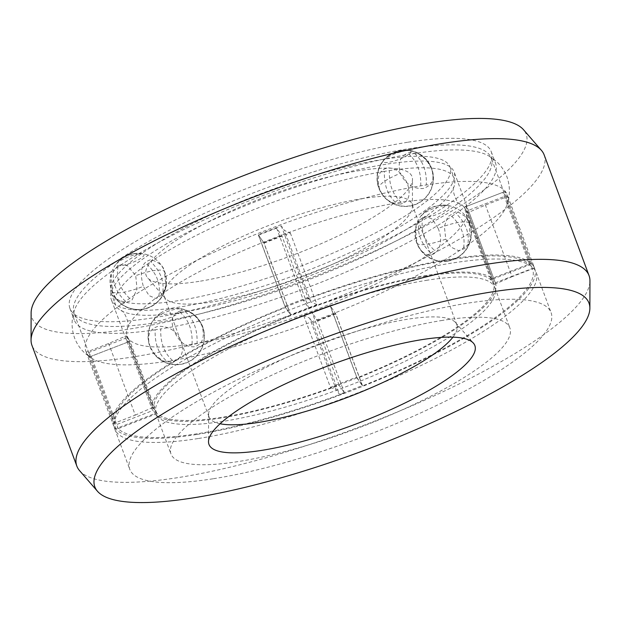 <?xml version="1.0" encoding="UTF-8"?>
<svg xmlns="http://www.w3.org/2000/svg" width="621" height="621" viewBox="0 0 621 621"><rect width="100%" height="100%" fill="white"/><g stroke="black" fill="none" stroke-linecap="round" stroke-linejoin="round"><path stroke-width="0.47" stroke-dasharray="3.1 2.33" d="M220.09 423.755A132.211 29.94 -20.4 0 1 209.029 416.932A132.211 29.94 -20.4 0 1 208.586 414.393A132.211 29.94 -20.4 0 1 233.496 386.58A132.211 29.94 -20.4 0 1 407.609 319.233A132.211 29.94 -20.4 0 1 455.535 322.555A132.211 29.94 -20.4 0 1 456.862 324.767A132.211 29.94 -20.4 0 1 452.95 337.156M362.718 198.534A132.211 29.94 159.6 0 0 188.605 265.881A132.211 29.94 159.6 0 0 164.138 296.233A132.211 29.94 159.6 0 0 165.465 298.445A132.211 29.94 159.6 0 0 213.391 301.767A132.211 29.94 159.6 0 0 387.504 234.42A132.211 29.94 159.6 0 0 412.414 206.607A132.211 29.94 159.6 0 0 411.971 204.068A132.211 29.94 159.6 0 0 362.718 198.534M79.589 470.656A273.24 61.875 159.6 0 0 178.631 477.518A273.24 61.875 159.6 0 0 538.469 338.344A273.24 61.875 159.6 0 0 589.95 280.855M544.159 154.908A273.24 61.875 -20.4 0 1 493.579 217.645A273.24 61.875 -20.4 0 1 133.748 356.819A273.24 61.875 -20.4 0 1 31.958 345.392M31.128 312.837A263.615 59.701 159.6 0 0 130.2 328.92A263.615 59.701 159.6 0 0 408.207 234.955A263.615 59.701 159.6 0 0 523.511 129.719M198.976 281.383A141.836 32.121 -20.4 0 1 147.565 277.82A141.836 32.121 -20.4 0 1 209.603 221.2A141.836 32.121 -20.4 0 1 359.179 170.643A141.836 32.121 -20.4 0 1 412.491 179.298A141.836 32.121 -20.4 0 1 338.67 235.685A141.836 32.121 -20.4 0 1 198.976 281.383M309.607 318.107L312.805 322.726A224.755 50.899 159.6 0 0 335.821 313.892L362.454 385.509A224.755 50.899 159.6 0 1 339.439 394.343L336.24 389.716L309.607 318.107L303.754 315.654L330.023 305.493L335.821 313.892M169.797 361.212L172.475 360.428A224.755 50.899 159.6 0 0 463.553 247.857L467.737 244.961A224.755 50.899 159.6 0 0 506.977 204.79A224.755 50.899 159.6 0 0 507.272 194.8A224.755 50.899 159.6 0 0 426.309 184.965L420.735 185.85A224.755 50.899 159.6 0 0 129.657 298.429L125.473 301.325A224.755 50.899 159.6 0 0 85.946 351.486A224.755 50.899 159.6 0 0 92.692 358.86A224.755 50.899 159.6 0 0 166.902 361.313L169.797 361.212M197.036 434.452A224.755 50.899 159.6 0 0 426.324 358.201A224.755 50.899 159.6 0 0 534.627 268.365A224.755 50.899 159.6 0 0 450.9 258.965A224.755 50.899 159.6 0 0 221.612 335.224A224.755 50.899 159.6 0 0 113.301 425.051A224.755 50.899 159.6 0 0 197.036 434.452M312.805 322.726L339.439 394.343M507.854 196.399L534.487 268.008A224.755 50.899 159.6 0 0 534.332 267.558A224.755 50.899 159.6 0 0 531.483 263.172L504.85 191.555A224.755 50.899 159.6 0 1 507.699 195.949A224.755 50.899 159.6 0 1 507.854 196.399L485.42 205.07L467.83 212.731L464.089 207.321L504.85 191.555M534.487 268.008L512.053 276.687L485.42 205.07M467.83 212.731L494.463 284.348L490.722 278.938L531.483 263.172M494.463 284.348L512.053 276.687M490.722 278.938L464.089 207.321M303.754 315.654L330.388 387.271L356.656 377.11L330.023 305.493M356.656 377.11L362.454 385.509M330.388 387.271L336.24 389.716M426.06 276.135A180.773 40.939 159.6 0 0 241.639 337.467A180.773 40.939 159.6 0 0 154.528 409.72A180.773 40.939 159.6 0 0 221.876 417.281A180.773 40.939 159.6 0 0 406.289 355.949A180.773 40.939 159.6 0 0 493.408 283.696A180.773 40.939 159.6 0 0 426.06 276.135M86.218 352.185L112.851 423.801A224.755 50.899 159.6 0 0 113.006 424.252A224.755 50.899 159.6 0 0 115.848 428.645L89.214 357.028A224.755 50.899 159.6 0 1 86.373 352.635A224.755 50.899 159.6 0 1 86.218 352.185L108.652 343.506L126.242 335.845L129.975 341.263L89.214 357.028M281.266 225.85L307.9 297.467A224.755 50.899 159.6 0 0 284.876 306.3L258.243 234.684A224.755 50.899 159.6 0 1 281.266 225.85L284.457 230.476L290.31 232.929L264.041 243.083L258.243 234.684M307.9 297.467L311.09 302.093L284.457 230.476M290.31 232.929L316.943 304.546L290.675 314.7L284.876 306.3M316.943 304.546L311.09 302.093M290.675 314.7L264.041 243.083M112.851 423.801L135.285 415.123L108.652 343.506M126.242 335.845L152.875 407.461L156.608 412.88L115.848 428.645M152.875 407.461L135.285 415.123M156.608 412.88L129.975 341.263M172.475 360.428C164.169 353.015 160.265 342.52 160.761 328.936L155.188 329.813C154.59 343.413 158.495 353.916 166.902 361.313M420.735 185.85C421.24 172.289 417.335 161.786 409.022 154.35L414.595 153.472A224.755 50.899 -20.4 0 1 488.805 155.925A224.755 50.899 -20.4 0 1 495.558 163.3A224.755 50.899 -20.4 0 1 456.024 213.461C465.905 223.009 469.81 233.504 467.737 244.961M129.657 298.429C119.861 288.85 115.956 278.355 117.943 266.929A224.755 50.899 -20.4 0 1 409.022 154.35M125.473 301.325C115.599 291.8 111.695 281.297 113.759 269.825A224.755 50.899 -20.4 0 0 74.52 309.995A224.755 50.899 -20.4 0 0 74.233 319.986A224.755 50.899 -20.4 0 0 155.188 329.813M414.595 153.472C423.01 160.893 426.914 171.388 426.309 184.965M463.553 247.857C465.548 236.454 461.644 225.951 451.84 216.356A224.755 50.899 -20.4 0 1 160.761 328.936M117.943 266.929L113.759 269.825M407.508 142.287A224.755 50.899 159.6 0 0 178.219 218.545A224.755 50.899 159.6 0 0 69.909 308.381A224.755 50.899 159.6 0 0 153.643 317.773A224.755 50.899 159.6 0 0 382.932 241.522A224.755 50.899 159.6 0 0 491.234 151.687A224.755 50.899 159.6 0 0 407.508 142.287M382.668 159.457A180.773 40.939 159.6 0 0 198.246 220.789A180.773 40.939 159.6 0 0 111.136 293.05A180.773 40.939 159.6 0 0 178.483 300.611A180.773 40.939 159.6 0 0 362.897 239.271A180.773 40.939 159.6 0 0 450.015 167.018A180.773 40.939 159.6 0 0 382.668 159.457M451.84 216.356L456.024 213.461M430.726 253.042L434.475 250.442C424.477 240.847 420.549 230.282 422.684 218.739L418.934 221.332C416.877 232.821 420.805 243.385 430.726 253.042A180.773 40.939 -20.4 0 1 197.067 343.413L192.068 344.197A180.773 40.939 -20.4 0 1 127.204 336.256A180.773 40.939 -20.4 0 1 127.468 328.121A180.773 40.939 -20.4 0 1 158.813 296.046L162.562 293.446A180.773 40.939 -20.4 0 1 396.221 203.075L401.22 202.283A180.773 40.939 -20.4 0 1 460.565 204.247A180.773 40.939 -20.4 0 1 466.084 210.232A180.773 40.939 -20.4 0 1 434.475 250.442M401.22 202.283C392.705 194.847 388.777 184.274 389.429 170.581L384.43 171.373C383.887 185.05 387.822 195.615 396.221 203.075M384.43 171.373A180.773 40.939 159.6 0 0 150.779 261.744C160.684 271.377 164.612 281.95 162.562 293.446M158.813 296.046C160.948 284.48 157.012 273.915 147.022 264.344A180.773 40.939 159.6 0 0 115.413 304.554A180.773 40.939 159.6 0 0 120.932 310.539A180.773 40.939 159.6 0 0 180.276 312.495L185.275 311.711A180.773 40.939 159.6 0 0 418.934 221.332M192.068 344.197C192.712 330.488 188.784 319.916 180.276 312.495M185.275 311.711C193.674 319.147 197.602 329.712 197.067 343.413M422.684 218.739A180.773 40.939 159.6 0 0 454.029 186.657A180.773 40.939 159.6 0 0 454.293 178.53A180.773 40.939 159.6 0 0 389.429 170.581M147.022 264.344L150.779 261.744M213.492 478.713A224.755 50.899 159.6 0 0 442.781 402.455A224.755 50.899 159.6 0 0 551.091 312.619A224.755 50.899 159.6 0 0 467.357 303.227A224.755 50.899 159.6 0 0 238.068 379.478A224.755 50.899 159.6 0 0 129.766 469.313A224.755 50.899 159.6 0 0 213.492 478.713M442.517 320.389A180.773 40.939 159.6 0 0 258.103 381.729A180.773 40.939 159.6 0 0 170.985 453.982A180.773 40.939 159.6 0 0 238.332 461.543A180.773 40.939 159.6 0 0 422.754 400.211A180.773 40.939 159.6 0 0 509.864 327.95A180.773 40.939 159.6 0 0 442.517 320.389M198.534 438.48A224.755 50.899 159.6 0 0 427.815 362.222A224.755 50.899 159.6 0 0 536.125 272.386A224.755 50.899 159.6 0 0 452.398 262.993A224.755 50.899 159.6 0 0 223.11 339.245A224.755 50.899 159.6 0 0 114.8 429.08A224.755 50.899 159.6 0 0 198.534 438.48M427.558 280.156A180.773 40.939 159.6 0 0 243.137 341.496A180.773 40.939 159.6 0 0 156.026 413.749A180.773 40.939 159.6 0 0 223.366 421.31A180.773 40.939 159.6 0 0 407.787 359.978A180.773 40.939 159.6 0 0 494.898 287.717A180.773 40.939 159.6 0 0 427.558 280.156M308.792 308.163A182.892 41.421 -20.4 0 1 427.256 275.313A182.892 41.421 -20.4 0 1 492.756 279.07L529.729 264.771A222.559 50.402 159.6 0 0 449.651 259.826A222.559 50.402 159.6 0 0 303.522 300.541L308.792 308.163L281.856 235.747L276.593 228.124A222.559 50.402 159.6 0 0 258.538 235.111L263.801 242.726L290.729 315.15L285.466 307.527A222.559 50.402 159.6 0 0 115.366 424.283A222.559 50.402 159.6 0 0 115.63 424.927L152.611 410.628L125.675 338.212L88.702 352.511L115.63 424.927M220.68 418.112A182.892 41.421 -20.4 0 1 155.18 414.347L118.2 428.653A222.559 50.402 159.6 0 0 198.278 433.59A222.559 50.402 159.6 0 0 344.407 392.876L339.144 385.253A182.892 41.421 -20.4 0 1 220.68 418.112M118.2 428.653L91.271 356.229L128.244 341.93L155.18 414.347M128.244 341.93A182.892 41.421 -20.4 0 1 125.675 338.212M152.611 410.628A182.892 41.421 -20.4 0 1 152.549 410.458A182.892 41.421 -20.4 0 1 290.729 315.15M263.801 242.726A182.892 41.421 -20.4 0 1 281.856 235.747M400.739 204.022C385.719 203.835 381.108 192.448 379.408 188.598C376.435 177.14 379.074 170.263 387.333 167.965C395.88 167.616 402.625 173.011 407.586 184.142C410.931 195.328 408.649 201.949 400.739 204.022M385.959 164.27A182.892 41.421 159.6 0 0 199.38 226.316A182.892 41.421 159.6 0 0 111.244 299.415A182.892 41.421 159.6 0 0 179.384 307.069A182.892 41.421 159.6 0 0 365.955 245.016A182.892 41.421 159.6 0 0 454.091 171.916A182.892 41.421 159.6 0 0 385.959 164.27M180.758 310.764C168.019 315.336 172.933 326.677 173.919 330.644C178.871 341.783 185.625 347.178 194.163 346.813C202.415 344.508 205.062 337.638 202.089 326.188C196.764 315.313 189.646 310.174 180.758 310.764M112.401 291.823A27.984 6.334 159.6 0 0 112.486 291.901A27.984 6.334 159.6 0 0 140.788 287.329A27.984 6.334 159.6 0 0 143.327 286.343C139.073 270.663 141.697 261.775 151.19 259.679C159.558 262.613 163.991 266.626 164.48 271.726A27.984 6.334 159.6 0 0 164.045 271.113A27.984 6.334 159.6 0 0 160.839 270.135A27.984 6.334 159.6 0 0 135.743 275.685L127.204 265.346L118.464 264.841L111.221 274.303L112.401 291.823L115.599 297.925L123.02 303.397L131.862 300.354L137.039 289.114L135.743 275.685M111.221 274.303A27.984 27.984 0 0 0 139.904 309.444A27.984 27.984 0 0 0 164.27 271.183L165.97 285.419L162.415 294.696L156.15 298.561L149.094 295.65L143.327 286.343M495.325 282.788A182.892 41.421 -20.4 0 1 495.387 282.959A182.892 41.421 -20.4 0 1 357.199 378.274L362.462 385.889A222.559 50.402 159.6 0 0 532.562 269.134A222.559 50.402 159.6 0 0 532.298 268.489L495.325 282.788L468.389 210.372L505.37 196.073A222.559 50.402 159.6 0 0 502.8 192.347L465.82 206.653L492.756 279.07M362.462 385.889L335.534 313.473L330.271 305.85L357.199 378.274M330.271 305.85A182.892 41.421 -20.4 0 1 312.208 312.837L317.478 320.459L344.407 392.876M339.144 385.253L312.208 312.837M465.82 206.653A182.892 41.421 -20.4 0 1 468.389 210.372M469.103 222.962A27.984 6.334 159.6 0 0 469.018 222.885A27.984 6.334 159.6 0 0 440.716 227.449A27.984 6.334 159.6 0 0 438.17 228.435L432.363 219.097L425.16 216.24L418.818 220.447L415.527 229.366L417.017 243.059A27.984 6.334 159.6 0 0 417.459 243.665A27.984 6.334 159.6 0 0 420.658 244.651A27.984 6.334 159.6 0 0 445.762 239.101L444.364 226.316L447.834 216.667L456.792 211.187L465.897 216.861L469.103 222.962L470.276 240.482L465.82 248.19L458.57 250.659L451.048 247.181L445.762 239.101M438.17 228.435C447.873 251.87 426.293 266.479 417.017 243.059L417.227 243.595A27.984 27.984 0 0 0 470.276 240.482M154.955 318.387A27.984 27.984 0 0 0 150.678 347.876L150.057 346.355C146.641 335.604 149.405 328.897 158.355 326.25C174.183 326.39 177.583 335.907 179.073 337.234L181.146 341.441C182.807 345.858 185.337 358.247 171.769 362.299L162.981 360.917L155.134 354.878A27.984 27.984 0 0 0 202.493 326.778A27.984 27.984 0 0 0 180.532 308.878A14.725 3.338 -20.4 0 1 177.086 314.405A14.725 3.338 -20.4 0 1 159.869 320.552A14.725 3.338 -20.4 0 1 154.955 318.387A14.725 3.338 -20.4 0 1 176.496 309.056A14.725 3.338 -20.4 0 1 180.532 308.878M408.354 148.784A222.559 50.402 -20.4 0 1 491.265 158.091A222.559 50.402 -20.4 0 1 384.019 247.042A222.559 50.402 -20.4 0 1 156.981 322.547A222.559 50.402 -20.4 0 1 74.07 313.24A222.559 50.402 -20.4 0 1 181.316 224.29A222.559 50.402 -20.4 0 1 408.354 148.784M431.44 168.423L426.371 159.907L419.765 154.497L409.736 152.487C400.405 155.374 397.277 162.329 400.351 173.344C405.28 183.863 412.88 188.924 423.142 188.536C436.648 183.754 432.138 174.416 432.62 172.778L431.44 168.423A27.984 6.334 -20.4 0 1 431.463 168.493A27.984 6.334 -20.4 0 1 431.479 168.524A27.984 27.821 -17.9 0 0 396.113 151.974A27.984 27.821 -17.9 0 0 378.996 187.977A27.984 6.334 -20.4 0 1 379.78 185.454A27.984 6.334 -20.4 0 1 400.351 173.344M529.729 264.771L502.8 192.347M505.37 196.073L532.298 268.489M317.478 320.459A222.559 50.402 159.6 0 0 335.534 313.473M285.466 307.527L258.538 235.111M276.593 228.124L303.522 300.541M150.678 347.876L155.134 354.878M88.702 352.511A222.559 50.402 159.6 0 0 91.271 356.229M405.474 150.779A14.725 3.338 -20.4 0 1 409.511 150.593A14.725 3.338 -20.4 0 1 406.056 156.119A14.725 3.338 -20.4 0 1 388.839 162.275A14.725 3.338 -20.4 0 1 383.933 160.109A14.725 3.338 -20.4 0 1 405.474 150.779M138.499 254.036A14.725 3.338 -20.4 0 1 142.535 253.849A14.725 3.338 -20.4 0 1 139.081 259.384A14.725 3.338 -20.4 0 1 121.871 265.532A14.725 3.338 -20.4 0 1 116.958 263.366A14.725 3.338 -20.4 0 1 138.499 254.036M443.472 205.799A14.725 3.338 -20.4 0 1 447.508 205.621A14.725 3.338 -20.4 0 1 444.054 211.148A14.725 3.338 -20.4 0 1 426.844 217.296A14.725 3.338 -20.4 0 1 421.931 215.13A14.725 3.338 -20.4 0 1 443.472 205.799M209.029 416.932L164.138 296.233M456.862 324.767L411.971 204.068M455.535 322.555L473.435 343.18M208.586 414.393L208.509 441.702M165.465 298.445L147.565 277.82M412.414 206.607L412.491 179.298M507.272 194.8L507.699 195.949M534.332 267.558L534.627 268.365M85.946 351.486L86.373 352.635M113.006 424.252L113.301 425.051M160.226 313.333A28.201 28.201 0 0 0 153.061 352.573A28.201 28.201 0 0 0 192.3 359.738A28.201 28.201 0 0 0 199.465 320.498A28.201 28.201 0 0 0 160.226 313.333M92.692 358.86L85.768 353.908C80.8 349.677 77.051 344.313 74.512 337.808C71.291 328.462 71.291 319.194 74.52 309.995M488.805 155.925L495.737 160.878C500.697 165.101 504.446 170.472 506.992 176.977C510.206 186.316 510.206 195.592 506.977 204.79M133.857 253.647A28.201 28.201 0 0 0 110.406 285.916A28.201 28.201 0 0 0 142.667 309.367A28.201 28.201 0 0 0 166.125 277.106A28.201 28.201 0 0 0 133.857 253.647M69.909 308.381L74.233 319.986M491.234 151.687L495.558 163.3M447.64 261.13A28.201 28.201 0 0 0 471.098 228.87A28.201 28.201 0 0 0 438.83 205.419A28.201 28.201 0 0 0 415.379 237.68A28.201 28.201 0 0 0 447.64 261.13M466.084 210.232L493.408 283.696M127.204 336.256L154.528 409.72M389.196 155.048A28.201 28.201 0 0 0 382.039 194.288A28.201 28.201 0 0 0 421.279 201.452A28.201 28.201 0 0 0 428.436 162.213A28.201 28.201 0 0 0 389.196 155.048M120.932 310.539C124.534 310.143 130.457 326.072 127.468 328.121M460.565 204.247C456.971 204.643 451.048 188.706 454.029 186.657M111.136 293.05L115.413 304.554M450.015 167.018L454.293 178.53M536.125 272.386L551.091 312.619M114.8 429.08L129.766 469.313M156.026 413.749L170.985 453.982M494.898 287.717L509.864 327.95M152.549 410.458L111.244 299.415M495.387 282.959L454.091 171.916M532.562 269.134L491.265 158.091M115.366 424.283L74.07 313.24M383.933 160.109A27.984 27.984 0 0 0 414.424 204.682A27.984 27.984 0 0 0 431.859 169.634A27.984 27.984 0 0 0 396.617 151.625A27.984 27.984 0 0 0 378.616 186.867M431.463 168.493A27.984 27.984 0 0 0 430.842 166.964M426.371 159.907A27.984 27.984 0 0 0 409.511 150.593M142.535 253.849A27.984 27.984 0 0 0 116.958 263.366M115.599 297.925A27.984 27.984 0 0 0 165.97 285.419M415.527 229.366A27.984 27.984 0 0 0 449.977 260.44A27.984 27.984 0 0 0 465.897 216.861M447.508 205.621A27.984 27.984 0 0 0 421.931 215.13"/><path stroke-width="0.93" d="M452.95 337.156A132.211 29.94 -20.4 0 1 432.395 355.119A132.211 29.94 -20.4 0 1 258.282 422.466A132.211 29.94 -20.4 0 1 220.09 423.755M261.821 450.357A141.836 32.121 159.6 0 0 411.397 399.8A141.836 32.121 159.6 0 0 473.435 343.18A141.836 32.121 159.6 0 0 422.024 339.617A141.836 32.121 159.6 0 0 282.33 385.315A141.836 32.121 159.6 0 0 208.509 441.702A141.836 32.121 159.6 0 0 261.821 450.357M193.046 497.902A263.615 59.701 -20.4 0 1 97.489 491.281A263.615 59.701 -20.4 0 1 212.793 386.045A263.615 59.701 -20.4 0 1 490.8 292.08A263.615 59.701 -20.4 0 1 589.872 308.163A263.615 59.701 -20.4 0 1 452.678 412.973A263.615 59.701 -20.4 0 1 193.046 497.902M589.872 308.163L589.95 280.855A273.24 61.875 159.6 0 0 589.042 275.608A273.24 61.875 159.6 0 0 487.252 264.181A273.24 61.875 159.6 0 0 127.421 403.355A273.24 61.875 159.6 0 0 76.841 466.092A273.24 61.875 159.6 0 0 79.589 470.656L97.489 491.281M76.841 466.092L31.958 345.392A273.24 61.875 -20.4 0 1 31.05 340.145A273.24 61.875 -20.4 0 1 82.531 282.656A273.24 61.875 -20.4 0 1 442.369 143.482A273.24 61.875 -20.4 0 1 541.411 150.344A273.24 61.875 -20.4 0 1 544.159 154.908L589.042 275.608M541.411 150.344L523.511 129.719A263.615 59.701 159.6 0 0 427.954 123.098A263.615 59.701 159.6 0 0 168.322 208.027A263.615 59.701 159.6 0 0 31.128 312.837L31.05 340.145"/></g></svg>
